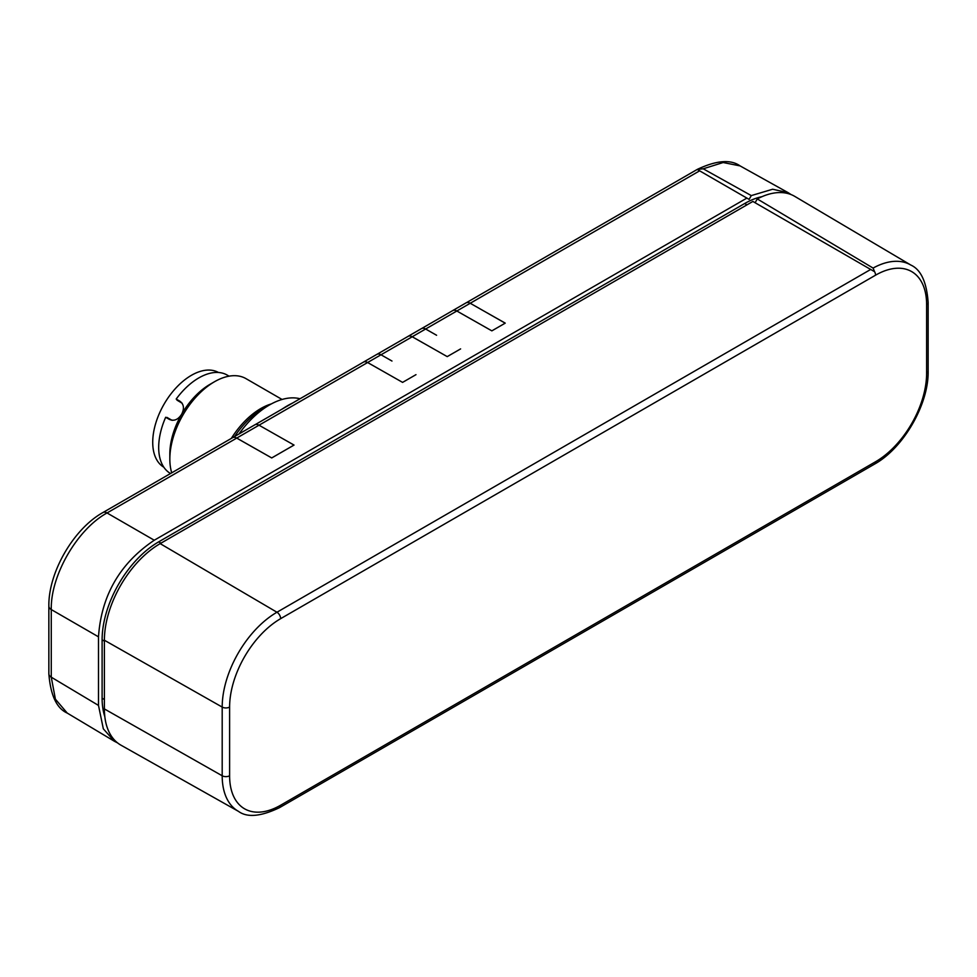 <?xml version="1.0" encoding="UTF-8"?>
<svg xmlns="http://www.w3.org/2000/svg" width="977" height="977" viewBox="0 0 977 977"><rect width="100%" height="100%" fill="white"/><g stroke="black" fill="none" stroke-linecap="round" stroke-linejoin="round"><path stroke-width="1.47" d="M229.607 707.055L229.607 775.75A72.176 41.669 -60 0 0 280.643 805.219L875.575 461.742A72.176 41.669 -60 0 0 926.611 373.336L926.611 304.641A72.176 41.669 -60 0 0 875.575 275.172L280.643 618.661A72.176 41.669 -60 0 0 229.607 707.055A5.264 3.041 180 0 1 222.194 707.079L104.392 640.24A78.881 45.54 120 0 1 160.167 543.627L752.864 201.445L874.598 271.716L873.084 268.077L757.285 198.942L755.099 202.727M104.392 640.24L104.392 708.936A78.881 45.54 120 0 0 120.977 745.182L238.473 811.362A77.439 44.71 -60 0 1 222.194 775.775L222.194 707.079A77.439 44.71 -60 0 1 276.955 612.237A5.264 3.041 60 0 1 280.643 618.661M873.084 268.077A77.439 44.71 -60 0 1 910.845 265.06L794.777 196.389A78.881 45.54 120 0 0 757.285 198.942M761.987 196.67A80.004 46.188 120 0 0 744.682 203.521L158.677 541.856A80.004 46.188 120 0 0 102.109 639.837L102.109 698.225A80.004 46.188 120 0 0 104.82 716.642M697.248 169.448A8.414 4.861 -120 0 0 696.882 169.632L697.407 169.326C716.471 160.35 730.698 159.214 740.102 165.907L723.151 162.524L703.22 168.801L697.224 169.436L749.103 199.381L751.289 195.595L772.648 189.233L788.195 192.701L791.089 194.57M117.558 742.886L114.492 741.323L103.33 728.842L98.494 705.418L51.268 677.183L55.396 699.166L67.23 713.076L114.492 741.323M746.868 198.099L154.268 540.232C119.915 563.326 101.327 595.53 98.494 636.833L98.494 705.418M703.22 168.801L751.289 195.595M481.209 309.514L505.231 323.131L491.846 330.861L456.833 311.004A8.414 4.861 -120 0 0 452.681 310.613A8.414 4.861 60 0 1 456.845 310.991L467.824 317.244M436.597 335.27L425.618 329.017A8.414 4.861 -120 0 0 421.453 328.626L408.056 336.357A8.414 4.861 60 0 1 412.233 336.747A8.414 4.861 -120 0 0 408.056 336.381L377.122 354.248M456.833 311.004L412.233 336.747L447.222 356.617L460.607 348.899M391.972 361.038L380.993 354.785A8.414 4.861 -120 0 0 376.829 354.395L363.444 362.113A8.414 4.861 60 0 1 367.608 362.516A8.414 4.861 -120 0 0 363.444 362.137L255.107 424.69M380.993 354.785L367.608 362.516L402.597 382.386L415.982 374.655M232.331 437.843A8.414 4.861 60 0 1 232.55 437.696A8.414 4.861 -120 0 1 236.715 438.099L271.716 457.944L294.028 445.072L259.027 425.203A8.414 4.861 -120 0 0 254.863 424.812L232.55 437.696A8.414 4.861 60 0 1 236.715 438.075L271.716 457.932L294.028 445.06M236.715 438.099L107.03 512.962C77.207 529.265 50.462 575.575 51.268 609.563L98.494 636.833M292.514 403.086A85.17 49.168 120 0 0 284.002 407.861A85.17 49.168 120 0 0 282.145 409.082M300.024 398.75A73.617 42.499 120 0 0 269.481 404.954A73.617 42.499 120 0 0 238.962 433.996M282.072 399.471L246.009 378.649A63.102 36.43 120 0 0 214.451 381.763A63.102 36.43 120 0 0 182.907 415.078A63.102 36.43 120 0 0 169.839 459.056A63.102 36.43 120 0 0 171.732 472.819M170.535 473.515L170.438 473.454A56.788 32.791 120 0 1 165.675 417.277L169.387 419.414C174.053 421.38 178.119 419.683 181.6 414.321A56.788 32.791 -60 0 1 209.994 384.34L214.451 381.763M229.094 376.169L227.238 375.095A56.788 32.791 120 0 0 176.19 399.056L179.902 401.205C183.945 404.258 184.506 408.63 181.6 414.321A56.788 32.791 -60 0 0 169.839 453.902L169.839 459.056M178.473 400.375L179.927 401.217M236.715 438.075L367.596 362.528L378.587 368.756M381.006 354.785L412.221 336.772L423.2 343M505.182 323.155L470.23 303.261A8.414 4.861 -120 0 0 466.066 302.87L452.681 310.601A8.414 4.861 60 0 0 452.412 310.771M177.264 399.678A54.688 31.569 -60 0 0 176.947 400.106L182.113 403.232M218.518 372.493A54.688 31.569 120 0 0 164.051 404.197A54.688 31.569 120 0 0 163.831 467.214M166.749 417.887A54.688 31.569 -60 0 1 166.957 417.411L171.928 420.281L166.957 417.411M172.245 420.305L171.048 419.768M181.038 402.463L181.917 402.976M104.392 708.936L222.194 775.775A5.264 3.041 0 0 0 229.607 775.75M280.643 805.219A5.264 3.041 60 0 1 279.556 807.625L874.488 464.148A5.264 3.041 -120 0 0 875.575 461.742M926.611 373.336A5.264 3.041 0 0 0 928.15 371.199L928.15 302.491A5.264 3.041 180 0 1 926.611 304.641M875.575 275.172A5.264 3.041 -120 0 0 874.598 271.716M160.167 543.627L276.955 612.237L870.678 269.457M102.109 698.225L104.392 699.532M104.392 641.132L102.109 639.837M746.953 204.852L744.682 203.521M158.677 541.856L160.936 543.188M699.63 170.828L456.845 310.991M154.268 540.232L107.03 512.962A8.414 4.861 60 0 0 102.878 512.571L232.55 437.708M48.85 606.155A8.414 4.861 180 0 0 51.268 609.563L51.268 677.183A8.414 4.861 0 0 1 48.85 673.776L48.85 606.155C48.3 572.534 73.483 528.911 102.878 512.571M234.602 436.511A64.335 37.138 -60 0 1 262.923 408.74L269.481 404.954M231.329 438.417A63.102 36.43 -60 0 1 271.374 403.904M238.473 811.362C247.193 817.798 260.883 816.564 279.556 807.625M874.488 464.148C903.481 448.125 928.773 404.319 928.15 371.199M928.15 302.491C926.66 282.06 920.884 269.579 910.845 265.06M740.102 165.907L788.195 192.701M466.359 302.723L696.882 169.632M67.23 713.076C56.678 708.374 50.548 695.27 48.85 673.776M421.746 328.48L452.681 310.613M281.632 409.375L284.002 407.861"/></g></svg>
